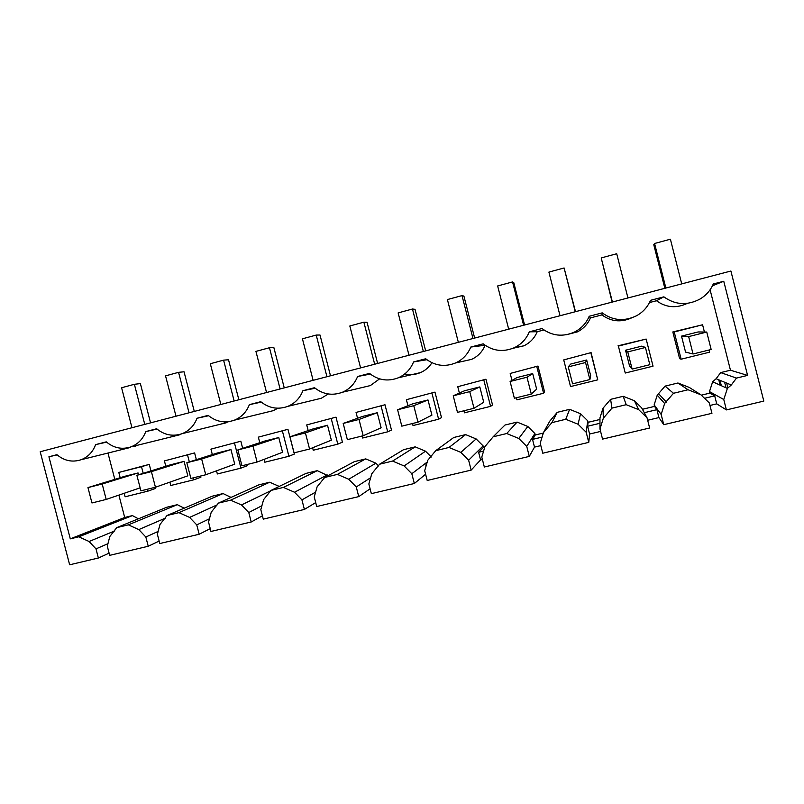<?xml version="1.0" encoding="UTF-8"?>
<svg xmlns="http://www.w3.org/2000/svg" width="804" height="804" viewBox="0 0 804 804"><rect width="100%" height="100%" fill="white"/><g stroke="black" fill="none" stroke-linecap="round" stroke-linejoin="round"><path stroke-width="1.21" d="M681.511 336.132L685.561 352.112L693.048 353.981L711.158 349.489L706.746 332.052L688.646 336.605L681.511 336.132L698.123 331.951L706.746 332.052M704.425 332.022L702.585 324.786L672.827 331.941L674.224 331.962L681.139 359.207L709.53 352.182L708.987 350.031M674.224 331.962L702.585 324.786M726.032 387.819L724.615 382.242M709.962 405.467L716.726 403.859L726.404 409.909L763.8 401.095L730.896 271.028L40.2 451.737L69.646 564.79L98.369 558.016L109.103 553.152M672.827 331.941L679.611 358.674L681.139 359.207M159.142 541.052L148.237 546.258L109.676 555.353L107.294 546.177L109.806 536.539L116.68 527.655L128.328 524.851L177.312 504.681L184.166 508.188M700.887 394.784L688.053 389.759L673.491 393.277L664.637 403.487L657.24 395.176L665.069 386.121L677.943 382.995L689.279 387.427L700.887 394.784L709.329 402.955L711.952 413.316L663.752 424.683L658.918 417.577L647.672 420.251M647.039 417.778L649.642 428.009L602.558 439.115L599.975 428.974L599.965 417.879L602.96 408.291L610.598 399.357L623.211 396.292L634.336 400.704L641.672 407.869L647.039 417.778L638.758 409.688L634.336 400.704M600.598 431.426L589.593 434.039L588.769 442.371L542.77 453.215L540.208 443.195L543.474 432.542L549.785 421.145L557.252 412.331L569.604 409.326L580.528 413.718L587.734 420.814L588.116 422.311L599.965 419.467M540.821 445.617L534.499 447.114L529.293 456.401L484.33 467.003L481.797 457.084L484.953 446.572L493.133 436.803L504.982 425.035L517.083 422.09L527.806 426.462L534.891 433.497L535.273 434.974L543.313 433.054M482.41 459.486L480.561 459.918L471.154 470.109L427.205 480.47L424.693 470.672L427.748 460.29L435.728 450.662L453.768 437.487L465.627 434.602L476.149 438.944L483.124 445.918L483.495 447.386L484.802 447.074M379.588 464.209L403.558 449.687L415.186 446.863L392.573 461.074L379.588 464.209L371.81 473.707L368.855 483.958L371.347 493.646L414.331 483.505L425.597 474.229M324.695 477.455L354.333 461.657L365.74 458.883L337.399 474.39L324.695 477.455L317.108 486.822L314.243 496.942L316.716 506.53L358.755 496.611L370.101 488.802M270.988 490.42L306.073 473.385L317.258 470.672L283.42 487.415L270.988 490.42L263.591 499.656L260.818 509.656L263.27 519.133L304.394 509.434L315.701 502.59M218.447 503.103L258.747 484.892L269.702 482.229L230.607 500.168L218.447 503.103L211.231 512.218L208.548 522.087L210.97 531.464L251.22 521.977L262.416 515.826M167.021 515.515L212.316 496.179L223.07 493.566L178.92 512.64L167.021 515.515L159.976 524.499L157.383 534.258L159.785 543.534L199.181 534.248L210.236 528.63M727.911 388.041L726.655 383.076M130.439 447.456L81.144 459.717C88.038 457.014 92.862 451.989 95.606 444.632L106.269 441.858C113.856 448.15 122.138 449.798 131.112 446.823C138.087 444.049 142.971 438.974 145.765 431.587L156.659 428.753C164.458 435.135 172.96 436.763 182.186 433.647C189.221 430.793 194.166 425.668 197.01 418.261L208.146 415.366C216.155 421.849 224.899 423.457 234.386 420.17C241.481 417.236 246.476 412.06 249.381 404.643L260.757 401.678C268.998 408.291 278.013 409.849 287.782 406.372C294.917 403.367 299.952 398.151 302.897 390.724L314.525 387.699C323.037 394.432 332.333 395.95 342.403 392.251C349.559 389.156 354.624 383.9 357.609 376.493L369.498 373.398C378.302 380.282 387.92 381.749 398.322 377.79C405.467 374.594 410.542 369.317 413.547 361.941L425.708 358.775C434.863 365.83 444.823 367.227 455.607 362.946C462.692 359.659 467.747 354.363 470.762 347.057L483.204 343.831C492.762 351.077 503.133 352.373 514.319 347.7C521.304 344.313 526.298 339.017 529.303 331.841L542.027 328.524C552.067 336.022 562.921 337.177 574.579 332.002C581.362 328.504 586.237 323.258 589.201 316.263L602.226 312.867C612.879 320.675 624.316 321.64 636.527 315.771C642.969 312.183 647.642 307.027 650.516 300.314L663.853 296.847C675.33 305.058 687.5 305.731 700.354 298.867C706.264 295.219 710.575 290.254 713.299 283.983L723.761 281.259L712.475 285.772M736.484 378.081L731.308 384.995L727.379 388.432L712.656 381.779L716.123 378.734L720.675 372.604L736.484 378.081L747.579 375.398L723.761 281.259M727.379 388.432L723.771 399.518L709.48 391.588L709.872 393.126L701.289 395.176M726.404 409.909L723.771 399.518M98.369 558.016L95.988 548.871L107.937 543.695M114.882 530.861L89.083 541.504L95.988 548.871M89.083 541.504L78.792 536.801L132.419 515.595L138.388 518.811M81.144 459.717C72.4 462.561 64.33 460.883 56.933 454.692L48.923 456.772L70.29 538.851L78.792 536.801M134.781 446.381L137.203 445.315M70.29 538.851L124.7 517.474L118.891 495.103M114.801 479.365L107.967 453.044M124.7 517.474L132.419 515.595M116.68 527.655L166.76 507.254L177.312 504.681M223.07 493.566L231.06 497.395M269.702 482.229L279.229 486.42M317.258 470.672L327.972 475.707M365.74 458.883L375.89 463.184L378.624 465.958M415.186 446.863L425.517 451.185L431.296 457.014M657.24 395.176L654.154 404.874L654.536 406.392L642.436 409.286M712.656 381.779L709.48 391.588M720.675 372.604L730.464 370.222L710.093 289.782M649.471 302.565L656.506 300.736C666.034 307.661 676.305 308.545 687.289 303.379M566.609 334.695L577.443 331.861C583.453 328.766 587.784 324.112 590.417 317.902L601.965 314.907C610.97 321.56 620.728 322.605 631.261 318.042M512.972 348.293L523.896 345.81C530.107 342.785 534.549 338.092 537.223 331.72L543.946 329.972M461.707 361.589L471.576 359.378C477.898 356.453 482.41 351.75 485.103 345.268M404.804 373.91C410.13 375.166 415.346 374.734 420.422 372.634C425.246 370.533 429.075 367.237 431.929 362.735M363.066 387.317L370.353 385.578L379.609 378.865M314.877 399.809L321.319 398.251L328.243 393.98M267.511 412.06L273.28 410.653L277.882 408.221M220.989 424.09L228.758 421.638M175.302 435.879L182.669 433.527M618.045 345.8L646.155 339.057L618.387 346.082L625.251 373.036L618.387 346.082M169.925 482.129L170.79 485.485L193.955 479.757L200.899 477.204L200.598 476.038M196.357 459.687L194.608 452.923L164.418 460.903L165.805 466.26M164.418 460.903L194.608 452.923M457.767 386.704L485.948 379.217L457.767 386.704L459.385 393.045M463.928 410.774L464.451 412.824L490.561 406.362L492.54 404.995L485.948 379.217M306.716 424.914L335.992 417.155L306.716 424.914L308.173 430.582M312.615 447.788L313.238 450.24L337.811 444.16L342.424 442.16L335.992 417.155M356.051 412.432L384.985 404.754L356.051 412.432L357.549 418.251M362.112 435.999L362.634 438.019L387.699 431.818L391.478 430.019L384.985 404.754M406.392 399.699L434.964 392.111L406.392 399.699L407.94 405.718M412.502 423.517L413.025 425.547L438.612 419.216L441.507 417.628L434.964 392.111M258.345 437.145L287.943 429.306L258.345 437.145L259.782 442.692M264.084 459.355L264.828 462.22L288.917 456.26L294.334 454.069L287.943 429.306M210.929 449.134L240.828 441.225L210.929 449.134L212.336 454.582M216.537 470.822L217.351 473.968L240.969 468.119L247.16 465.747L246.858 464.571M242.667 448.33L240.828 441.225M147.343 489.234L147.846 491.164L155.504 488.45L155.202 487.294M150.951 470.903L149.263 464.39L141.494 466.692L143.212 473.315M141.494 466.692L118.801 472.44L149.263 464.39M510.198 373.448L537.976 366.051L510.198 373.448L511.977 380.423M516.409 397.759L516.942 399.839L543.594 393.236L544.63 392.101L537.976 366.051M597.744 379.84L591.081 352.614L563.725 359.911L570.528 386.573L597.744 379.84L590.92 353.036M563.725 359.911L591.081 352.614M721.339 385.699L719.972 380.322M720.123 385.156L718.776 379.83M716.726 403.859L714.706 395.859L709.872 393.126M714.706 395.859L704.515 398.302M664.637 403.487L661.149 414.422L654.154 404.874M663.752 424.683L661.149 414.422M747.579 375.398L730.464 370.222M656.506 300.736L663.853 296.847M688.053 389.759L677.943 382.995M673.491 393.277L665.069 386.121M138.559 474.762L138.087 472.953L124.791 476.3L87.958 487.586L91.957 502.962L106.188 499.435L140.137 487.837M118.801 472.44L120.168 477.717M124.208 493.284L125.122 496.782L147.846 491.164M148.237 546.258L145.836 537.012L158.137 531.424M165.654 518.007L138.811 529.585L145.836 537.012M138.811 529.585L128.328 524.851M95.606 444.632L106.6 442.15M48.923 456.772L57.154 454.893M646.155 339.057L653.039 366.162L625.251 373.036M625.542 350.222L629.562 366.031L632.125 369.076L649.823 364.694L645.441 347.459L627.763 351.911L625.542 350.222L641.803 346.132L645.441 347.459M623.211 396.292L626.205 404.693L611.975 408.12L610.598 399.357M626.205 404.693L638.758 409.688M658.918 417.577L656.918 409.668L644.285 412.693M656.918 409.668L654.536 406.392M601.965 314.907L602.226 312.867M589.201 316.263L590.417 317.902M611.975 408.12L603.352 418.18L599.975 428.974M586.679 360.011L570.75 364.021L568.257 366.865L572.589 383.84L589.885 379.548L590.669 375.699L586.679 360.011L585.543 362.524L568.257 366.865M569.604 409.326L565.775 419.276L551.876 422.633L557.252 412.331M580.528 413.718L578.076 424.241L586.186 432.25L587.734 420.814M565.775 419.276L578.076 424.241M588.769 442.371L586.186 432.25M599.965 423.286L587.613 426.231L589.593 434.039M587.613 426.231L588.116 422.311M603.352 418.18L602.96 408.291M529.303 331.841L537.223 331.72M551.876 422.633L543.474 432.542M603.945 417.718L603.301 415.186M543.594 393.236L536.821 366.714M532.69 373.599L517.093 377.528L510.098 381.478L514.379 398.261L531.293 394.071L536.65 389.126L532.69 373.599L526.992 377.237L510.098 381.478M517.083 422.09L506.721 433.527L493.133 436.803M527.806 426.462L518.771 438.461L526.741 446.391L534.891 433.497M506.721 433.527L518.771 438.461M529.293 456.401L526.741 446.391M542.067 437.115L532.529 439.396L534.499 447.114M532.529 439.396L535.273 434.974M470.762 347.057L485.083 345.258M490.561 406.362L483.847 380.111M479.807 386.915L464.531 390.764L453.225 395.779L457.476 412.372L474.008 408.271L483.737 402.271L479.807 386.915L469.747 391.628L453.225 395.779M465.627 434.602L449.004 447.456L435.728 450.662M476.149 438.944L460.803 452.361L468.631 460.22L483.124 445.918M449.004 447.456L460.803 452.361M471.154 470.109L468.631 460.22M483.596 451.094L478.611 452.28L480.561 459.918M478.611 452.28L483.495 447.386M413.547 361.941L426.884 359.71M438.612 419.216L431.949 393.236M428.009 399.96L413.045 403.729L397.598 409.759L401.809 426.16L417.99 422.16L431.909 415.155L428.009 399.96L413.769 405.698L397.598 409.759M425.517 451.185L404.141 465.948L411.819 473.737L427.246 462.009M392.573 461.074L404.141 465.948M414.331 483.505L411.819 473.737M426.432 464.752L425.808 464.903L426.08 465.958M425.808 464.903L426.562 464.32M357.609 376.493L370.342 374.091M387.699 431.818L381.096 406.1M377.257 412.733L362.584 416.432L343.187 423.437L347.368 439.657L363.187 435.738L381.126 427.788L377.257 412.733L359.006 419.457L343.187 423.437M375.89 463.184L348.725 479.244L356.262 486.953L370.654 477.727M337.399 474.39L348.725 479.244M358.755 496.611L356.262 486.953M302.897 390.724L315.178 388.242M337.811 444.16L331.258 418.703M327.519 425.266L313.138 428.884L289.953 436.813L294.083 452.863L309.57 449.024L331.348 440.16L327.519 425.266L305.419 432.924L289.953 436.813M327.228 474.943L294.525 492.239L301.932 499.877L315.61 492.108M283.42 487.415L294.525 492.239M304.394 509.434L301.932 499.877M249.381 404.643L261.29 402.131M288.917 456.26L282.415 431.055M278.757 437.537L264.657 441.084L237.843 449.918L241.944 465.787L257.099 462.039L282.556 452.28L278.757 437.537L252.989 446.109L237.843 449.918M270.858 490.681L241.501 504.952L248.778 512.52L261.913 505.716M230.607 500.168L241.501 504.952M251.22 521.977L248.778 512.52M197.01 418.261L208.598 415.738M240.969 468.119L234.527 443.165M230.949 449.577L217.13 453.054L186.829 462.732L190.9 478.44L205.734 474.762L234.728 464.169L230.949 449.577L201.653 459.004L186.829 462.732M217.623 504.651L189.603 517.404L196.759 524.891L209.442 518.781M178.92 512.64L189.603 517.404M199.181 534.248L196.759 524.891M145.765 431.587L157.041 429.085M193.955 479.757L193.452 477.807M189.342 461.928L187.563 455.044M184.076 461.375L170.518 464.792L136.881 475.295L140.911 490.832L155.443 487.234L187.814 475.837L184.076 461.375L151.403 471.636L136.881 475.295M664.838 288.304L653.783 244.738L654.567 243.491L670.395 239.21L681.722 283.892M665.863 288.043L654.567 243.491M688.646 336.605L693.048 353.981M612.145 302.093L601.201 257.933L616.708 253.742L627.944 297.962M612.407 302.023L601.201 257.933M627.763 351.911L632.125 369.076M575.513 311.681L564.106 267.973L548.901 272.094L560.026 315.731M575.252 311.751L564.106 267.973M589.885 379.548L585.543 362.524M524.59 325.007L513.766 282.606L512.55 281.933L497.646 285.963L508.681 329.168M523.615 325.258L512.55 281.933M531.293 394.071L526.992 377.237M474.651 338.072L463.908 296.093L462.019 295.611L447.406 299.56L458.35 342.333M472.983 338.504L462.019 295.611M474.008 408.271L469.747 391.628M425.668 350.886L415.025 309.319L412.462 309.017L398.141 312.897L408.995 355.247M423.346 351.489L412.462 309.017M417.99 422.16L413.769 405.698M377.629 363.458L367.056 322.293L363.87 322.173L349.82 325.982L360.594 367.91M374.674 364.232L363.87 322.173M363.187 435.738L359.006 419.457M330.494 375.79L320.012 335.017L316.213 335.077L302.435 338.806L313.118 380.332M326.937 376.724L316.213 335.077M309.57 449.024L305.419 432.924M284.254 387.89L273.842 347.509L269.461 347.73L255.933 351.388L266.546 392.523M280.093 388.975L269.461 347.73M257.099 462.039L252.989 446.109M238.858 399.759L228.527 359.76L223.582 360.142L210.316 363.74L220.849 404.472M234.145 400.995L223.582 360.142M205.734 474.762L201.653 459.004M194.297 411.417L184.046 371.79L178.568 372.332L165.544 375.86L175.996 416.211M189.04 412.794L178.568 372.332M155.443 487.234L151.403 471.636M106.188 499.435L102.188 484.008L87.958 487.586M102.188 484.008L138.087 472.953M150.559 422.864L140.378 383.598L134.379 384.292L121.595 387.749L131.967 427.728M144.77 424.381L134.379 384.292M716.123 378.734L731.308 384.995M658.777 393.93L666.375 402.08M603.02 408.251L603.422 418.13M577.443 331.861L574.579 332.002M523.896 345.81L514.319 347.7M471.576 359.378L455.607 362.946M420.422 372.634L398.322 377.79M370.353 385.578L342.403 392.251M321.319 398.251L287.782 406.372M273.28 410.653L234.386 420.17M226.205 422.803L182.186 433.647M180.046 434.703L131.112 446.823"/></g></svg>
